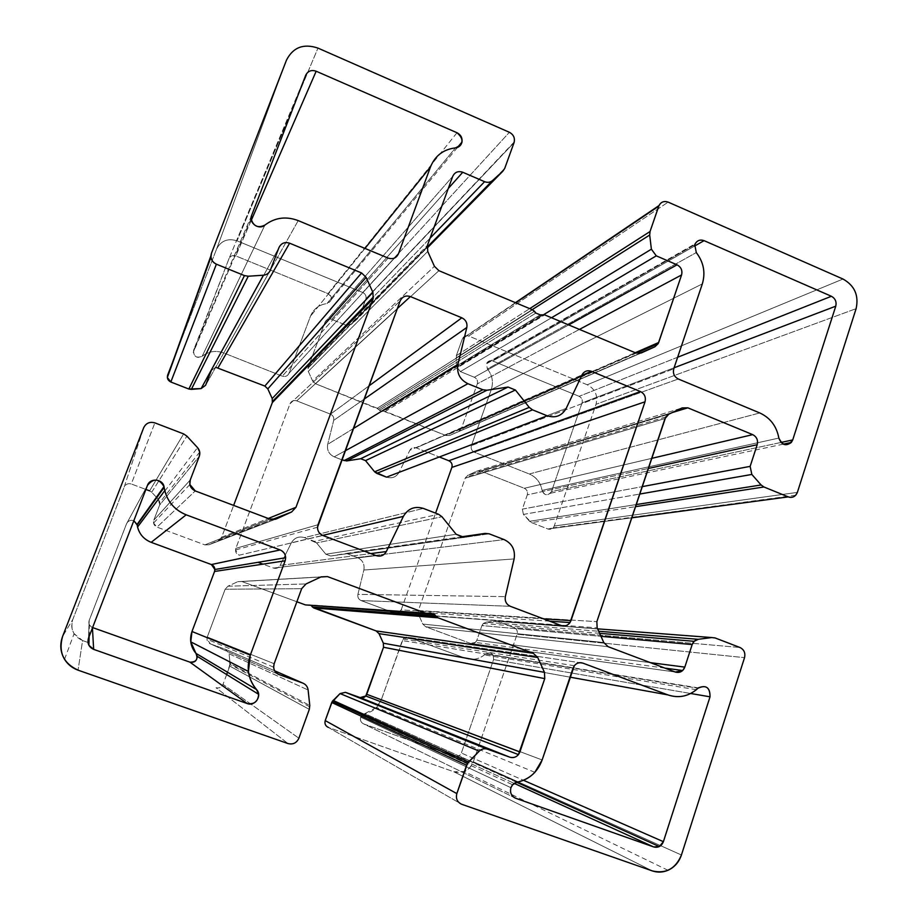 <?xml version="1.0" encoding="UTF-8"?>
<svg xmlns="http://www.w3.org/2000/svg" width="918" height="918" viewBox="0 0 918 918"><rect width="100%" height="100%" fill="white"/><g stroke="black" fill="none" stroke-linecap="round" stroke-linejoin="round"><path stroke-width="0.69" stroke-dasharray="4.59 3.44" d="M345.122 450.853L334.175 456.843L341.829 459.815L334.175 456.843L345.122 450.853M353.281 428.626L327.703 444.346C326.751 450.107 328.919 454.272 334.175 456.843C328.919 454.272 326.751 450.107 327.703 444.346L353.281 428.626M147.431 485.45L126.523 523.799C128.084 520.758 130.517 519.726 133.833 520.701C130.517 519.726 128.084 520.758 126.523 523.799L147.431 485.45M88.495 638.171L89.172 620.453L126.523 523.799L89.172 620.453L88.495 638.171M92.443 627.969L89.425 624.928L89.172 620.453C88.277 623.712 89.356 626.053 92.408 627.499L92.443 627.969M362.162 714.961L360.694 717.176L510.924 787.701L360.694 717.176L361.83 715.283L364.848 713.642L517.201 782.125L364.848 713.642L376.518 707.457L381.395 699.562L403.163 639.02L408.877 637.379L465.277 658.172C472.196 660.467 478.576 659.376 484.429 654.913L485.783 653.731C491.141 651.723 493.735 653.662 493.563 659.583L461.364 753.024L458.621 756.134L454.858 756.34L514.183 783.375L454.858 756.34C457.852 757.063 460.021 755.962 461.364 753.024L523.467 780.277L461.364 753.024L493.563 659.583L690.715 693.503L493.563 659.583C493.632 653.467 490.946 651.596 485.519 653.972L697.955 688.236L485.519 653.972C479.506 659.204 472.759 660.593 465.277 658.172L570.009 677.151L465.277 658.172L408.877 637.379L579.878 662.681L408.877 637.379C405.859 636.599 403.668 637.666 402.302 640.569L573.05 668.12L402.302 640.569L381.395 699.562L542.148 759.955L381.395 699.562C378.342 707.296 372.823 711.989 364.848 713.642L363.333 714.147M443.692 752.37L363.792 723.969L514.149 797.512L363.792 723.969L443.692 752.37M780.943 442.465L551.477 491.555L550.513 493.218C546.658 495.904 543.835 494.963 542.056 490.396L778.854 438.07L542.056 490.396C540.622 482.581 536.376 477.108 529.284 473.986L474.399 452.241C471.657 450.83 470.659 448.615 471.404 445.609L491.279 389.53C493.609 382.083 492.323 375.221 487.412 368.956L696.292 252.565L487.412 368.956C492.323 375.221 493.609 382.083 491.279 389.53L702.327 283.903L491.279 389.53L471.404 445.609L673.755 368.818L471.404 445.609C470.659 448.615 471.657 450.83 474.399 452.241L678.299 378.996L474.399 452.241L529.284 473.986L759.783 412.951L529.284 473.986C536.376 477.108 540.622 482.581 542.056 490.396C544.741 495.743 547.885 496.122 551.477 491.555L780.943 442.465M674.11 367.774L582.058 402.853L551.477 491.555L582.058 402.853L674.11 367.774M677.645 357.251L579.132 396.324C581.783 397.735 582.758 399.904 582.058 402.853C582.758 399.904 581.783 397.735 579.132 396.324L677.645 357.251M694.456 246.139L492.759 361.004L579.132 396.324L492.759 361.004L694.456 246.139M694.777 244.739L486.724 363.172C488.169 360.9 490.178 360.177 492.759 361.004C489.845 360.143 487.745 361.072 486.448 363.815L487.412 368.956L486.448 363.815L694.777 244.739M457.003 132.743L328.036 293.634C330.537 294.885 331.639 296.87 331.318 299.601L326.969 303.56L455.489 147.89L326.969 303.56C319.051 304.673 313.543 308.918 310.445 316.262L289.032 373.247C287.632 376.07 285.383 377.046 282.285 376.151L223.762 352.971C215.879 350.171 208.673 351.273 202.167 356.287C197.657 358.513 194.685 357.194 193.273 352.328L228.972 258.704C230.407 255.904 232.679 254.974 235.8 255.915L328.036 293.634L457.003 132.743M251.325 220.217L235.8 255.915L251.325 220.217M305.717 75.23L228.972 258.704L305.717 75.23M251.624 215.42L193.606 350.217L251.624 215.42M264.9 225.094L202.167 356.287L264.9 225.094M298.224 220.607L223.762 352.971L298.224 220.607M388.165 258.084L282.285 376.151L388.165 258.084M394.579 258.004L289.032 373.247L394.579 258.004M364.962 248.422L310.445 316.262L364.962 248.422M309.836 362.794L325.029 322.172L308.127 367.384L308.276 371.377L312.625 380.97L315.551 383.758L378.549 409.21L534.46 311.294L378.549 409.21L377.275 408.258L532.52 309.802L377.275 408.258L315.551 383.758L438.907 270.684L315.551 383.758L312.625 380.97L434.432 266.323L312.625 380.97L308.276 371.377L427.731 251.429L308.276 371.377L307.874 368.29L427.467 245.278L308.127 367.384L309.159 364.618M535.86 313.061L379.467 410.346L535.86 313.061M325.029 322.172L452.723 176.359L325.029 322.172C326.406 319.395 328.621 318.454 331.673 319.349L448.282 188.488L331.673 319.349L346.086 325.201L430.072 238.187L346.086 325.201L351.376 324.318L427.031 247.263L351.376 324.318L358.215 318.11L504.751 168.327L359.512 316.182L365.8 299.234L514.034 142.657L365.949 298.74C366.431 295.917 365.364 293.84 362.759 292.509L509.398 132.295L362.759 292.509L237.028 240.837L317.961 48.092L237.028 240.837C227.675 238.003 220.848 240.768 216.533 249.157L286.542 60.003L216.533 249.157L175.946 353.728L216.533 249.157C220.848 240.768 227.675 238.003 237.028 240.837L362.759 292.509C365.559 293.989 366.58 296.227 365.8 299.234L359.512 316.182L351.376 324.318L346.086 325.201L331.673 319.349C328.621 318.454 326.406 319.395 325.029 322.172M167.661 375.072L211.438 253.311L167.661 375.072M205.609 385.262L270.351 270.156L205.609 385.262M211.243 370.597L278.98 247.55L211.243 370.597L215.719 367.292L211.243 370.597M156.404 497.258L151.722 492.243L158.516 499.518L159.617 505.084L153.822 520.162C152.962 523.34 154.017 525.67 157.012 527.127L204.863 544.879L209.006 544.73L218.84 540.266L221.651 537.26L233.642 505.405L221.651 537.26L268.263 518.463L221.651 537.26L218.84 540.266L272.003 519.599L209.006 544.73L275.446 519.267L209.006 544.73L204.863 544.879L269.961 519.106L204.863 544.879L157.012 527.127L195.282 490.935L157.012 527.127L153.558 523.065L153.822 520.162L190.267 479.953L153.822 520.162L159.617 505.084L199.275 456.349L159.617 505.084L159.904 502.33L158.516 499.518L197.542 447.605L158.516 499.518L156.783 497.659M151.722 492.243L186.893 436.119L151.722 492.243L149.634 490.855L183.623 433.904L149.634 490.855L151.722 492.243M88.954 642.807L82.597 640.557C73.383 636.231 70.135 629.163 72.843 619.363L124.182 487.102C125.686 484.153 128.061 483.109 131.297 483.981L145.882 489.455L131.297 483.981L154.878 422.877L131.297 483.981C128.061 483.109 125.686 484.153 124.182 487.102L143.701 427.685L124.182 487.102L72.843 619.363L62.562 636.518L72.843 619.363C71.03 624.366 71.443 629.151 74.083 633.707L82.597 640.557L78.053 670.163L82.597 640.557L87.99 642.474M226.666 674.546L223.017 684.38C221.559 687.387 219.23 688.5 216.028 687.72L288.045 743.569L216.028 687.72C219.23 688.5 221.559 687.387 223.017 684.38L298.889 738.21L223.017 684.38L229.787 666.112L309.309 709.385L229.787 666.112L230.108 663.634L309.779 705.483L230.108 663.634L227.515 672.24M229.925 661.97L229.064 653.8L308.115 690.015L229.064 653.8L225.587 649.347L274.677 670.806L225.587 649.347L210.452 643.92L277.982 674.11L210.452 643.92L206.94 639.18L207.284 636.989L274.161 663.725L207.284 636.989L225.139 589.241L301.655 588.69L225.139 589.241L227.951 586.212L306.004 583.94L227.951 586.212L237.751 581.679L321.139 576.86L237.751 581.679L320.887 576.974L241.859 581.519L296.87 601.76L241.859 581.519L237.751 581.679L227.951 586.212L225.139 589.241L207.284 636.989C206.435 640.19 207.491 642.508 210.452 643.92L225.587 649.347L229.064 653.8L229.925 661.97M305.407 604.905L427.903 613.304L308.482 604.778M328.346 727.412L461.674 804.26L328.346 727.412L453.825 771.763L652.377 870.918L453.825 771.763L464.233 771.51C468.605 769.628 471.634 766.381 473.321 761.779L681.431 855.002L473.321 761.779L517.098 634.212L744.532 657.655L517.098 634.212C517.832 631.148 516.834 628.945 514.103 627.579L739.977 647.5L514.103 627.579L497.418 621.325L715.122 637.953L495.135 621.05L597.618 628.853L495.135 621.05L486.058 622.175L598.697 631.263L486.058 622.175L483.293 623.471L481.939 625.583L600.98 636.323L481.939 625.583L476.855 640.213L650.472 662.67L476.855 640.213L475.386 642.416L470.418 643.38L675.281 672.033L470.418 643.38L425.722 626.799L608.129 646.697L425.722 626.799L422.842 624.091L603.769 642.52L422.842 624.091L418.746 615.049L422.842 624.091L425.722 626.799L470.418 643.38C473.39 644.149 475.535 643.093 476.855 640.213L481.939 625.583L486.058 622.175L497.418 621.325L514.103 627.579C516.834 628.945 517.832 631.148 517.098 634.212L473.321 761.779C469.339 770.592 462.844 773.92 453.825 771.763L328.346 727.412M418.642 614.819L597.159 627.843L418.539 614.59L418.367 610.573L596.849 621.647L418.367 610.573L465.208 478.198L665.045 418.493L465.208 478.198L467.79 475.34L668.832 414.167L467.79 475.34L476.821 471.163L682.189 407.913L476.821 471.163L480.63 471.072L672.183 412.595L480.63 471.072L524.316 488.284L651.654 458.369L524.316 488.284C527.024 489.673 528.011 491.876 527.288 494.871L648.269 468.478L527.288 494.871L522.342 509.134L642.164 486.643L522.342 509.134L523.421 514.413L639.674 494.068L523.421 514.413L529.64 521.298L636.14 504.579L529.64 521.298L531.533 522.606L635.44 506.679L531.533 522.606L547.989 529.02L631.699 517.821L547.989 529.02L553.084 527.907L554.231 526.037L797.375 492.392L554.231 526.037L596.011 404.299L856.115 308.666L596.011 404.299C598.1 395.497 595.185 388.98 587.256 384.768L842.999 279.038L587.256 384.768L468.731 336.057L668.143 202.121L468.731 336.057C466 335.196 463.934 335.999 462.523 338.467L515.732 302.791L462.374 338.845L456.326 355.656L529.709 308.632L456.326 355.656L456.062 357.974L532.165 309.653L456.062 357.974L457.118 367.269L543.766 314.61L457.118 367.269L460.377 371.595L551.523 317.743L460.377 371.595L474.319 377.252L568.69 324.915L474.319 377.252C477.05 378.686 478.048 380.89 477.303 383.873L579.442 329.413L477.303 383.873L461.421 428.476L635.233 352.719L461.421 428.476L458.839 431.311L639.376 353.453L449.774 435.419L641.189 352.994L449.774 435.419L445.941 435.499L635.726 352.937L445.941 435.499L385.308 411.448L544.649 314.874L385.308 411.448L383.747 411.264L542.297 314.564L383.747 411.264L445.941 435.499L449.774 435.419L458.839 431.311L461.421 428.476L477.303 383.873C478.048 380.89 477.05 378.686 474.319 377.252L460.377 371.595L457.118 367.269L456.326 355.656L462.374 338.845C463.682 336.114 465.805 335.185 468.731 336.057L587.256 384.768C595.185 388.98 598.1 395.497 596.011 404.299L554.231 526.037C552.957 528.825 550.88 529.812 547.989 529.02L531.533 522.606L523.421 514.413L522.342 509.134L527.288 494.871C528.011 491.876 527.024 489.673 524.316 488.284L480.63 471.072L476.821 471.163L467.79 475.34L465.208 478.198L418.367 610.573L418.642 614.819M382.347 411.482L540.197 314.863L382.347 411.482L379.467 410.346L383.747 411.264M386.489 477.153C392.009 478.783 396.232 477.13 399.169 472.196L566.222 408.361L399.169 472.196L409.841 450.302L581.978 374.934L409.841 450.302C411.31 447.858 413.398 447.043 416.129 447.858L581.702 375.519L416.129 447.858L439.32 456.992L416.129 447.858C413.398 447.043 411.31 447.858 409.841 450.302L399.169 472.196C396.232 477.13 392.009 478.783 386.489 477.153M394.625 613.017C397.655 613.809 399.846 612.754 401.2 609.862L435.602 513.128L401.2 609.862L543.525 618.847L401.2 609.862L397.391 613.224M435.889 616.104L561.116 625.491L435.889 616.104M258.038 562.321L273.518 568.058C276.375 568.862 278.579 567.978 280.116 565.431L291.362 542.802C294.426 537.741 298.786 536.009 304.455 537.615L316.607 542.951L325.821 554.197L330.732 556.033L344.881 553.6L347.555 553.852L357.389 557.559C362.644 560.049 364.802 564.203 363.872 570.021L357.905 594.359C357.446 597.274 358.525 599.351 361.153 600.59L390.437 611.468L361.153 600.59L510.328 606.305L361.153 600.59C358.525 599.351 357.446 597.274 357.905 594.359L505.348 596.643L357.905 594.359L363.872 570.021L514.114 558.924L363.872 570.021C364.802 564.203 362.644 560.049 357.389 557.559L504.154 539.612L357.389 557.559L347.555 553.852L489.202 533.828L347.555 553.852L344.881 553.6L460.32 536.984L330.732 556.033L463.177 537.202L330.732 556.033L325.821 554.197L456.143 534.265L325.821 554.197L316.607 542.951L441.983 516.765L316.607 542.951L314.392 541.368L438.597 514.287L314.392 541.368L304.455 537.615L423.37 508.411L304.455 537.615C298.786 536.009 294.426 537.741 291.362 542.802L322.677 535.412L291.362 542.802L280.116 565.431L370.78 553.588L280.116 565.431C278.579 567.978 276.375 568.862 273.518 568.058L376.208 555.642L273.518 568.058L262.984 564.157M239.001 555.241L322.906 535.504L239.001 555.241L235.524 549.962L235.857 548.356L318.007 524.717L235.857 548.356L289.985 403.794L400.145 300.955L289.985 403.794C291.396 400.959 293.645 399.984 296.732 400.856L397.368 308.528L296.732 400.856L330.469 414.144L368.956 385.916L330.469 414.144C333.096 415.429 334.175 417.506 333.704 420.375L364.09 399.169L333.704 420.375L327.703 444.346L333.704 420.375C334.175 417.506 333.096 415.429 330.469 414.144L296.732 400.856C293.645 399.984 291.396 400.959 289.985 403.794L235.857 548.356C235.019 551.511 236.064 553.806 239.001 555.241M378.549 409.21L379.467 410.346M310.445 316.262C313.543 308.918 319.051 304.673 326.969 303.56C332.362 300.978 332.706 297.673 328.036 293.634L235.8 255.915C232.679 254.974 230.407 255.904 228.972 258.704L193.606 350.217C193.457 356.425 196.303 358.445 202.167 356.287C208.673 351.273 215.879 350.171 223.762 352.971L282.285 376.151C285.383 377.046 287.632 376.07 289.032 373.247L310.445 316.262M360.694 717.176C359.902 720.343 360.935 722.615 363.792 723.969C360.935 722.615 359.902 720.343 360.694 717.176M89.115 636.576L89.425 624.928M361.83 715.283L512.623 784.752M516.616 782.262L458.621 756.134M698.346 687.88L485.783 653.731M696.36 689.705L484.429 654.913M574.324 665.722L403.163 639.02M534.85 772.313L376.518 707.457M783.226 444.174L550.513 493.218M486.724 363.172L695.19 243.763M457.497 147.431L331.318 299.601M251.107 218.702L193.273 352.328M427.099 246.655L307.874 368.29M514.252 141.911L365.949 298.74M189.865 484.52L153.558 523.065M199.722 452.035L159.904 502.33M64.535 659.319L74.083 633.707M309.814 706.837L230.12 664.494M273.644 667.179L206.94 639.18M667.983 870.287L464.233 771.51M599.626 633.317L483.293 623.471M664.884 668.109L475.386 642.416M665.745 416.967L465.701 477.199M795.711 495.238L553.084 527.907M515.446 302.665L462.523 338.467M636.277 353.132L461.1 429.211M549.698 621.176L400.546 611.124M317.502 527.23L235.524 549.962"/><path stroke-width="1.38" d="M482.845 389.748L467.905 383.701L345.122 450.853L467.905 383.701C459.884 379.662 456.556 373.201 457.933 364.32L353.281 428.626L457.933 364.32L466.814 327.485C467.503 323.079 465.851 319.854 461.846 317.812L410.403 296.571C405.687 295.137 402.268 296.606 400.145 300.955L317.502 527.23C317.536 531.166 319.338 533.92 322.906 535.504L376.208 555.642C380.614 556.893 383.976 555.528 386.329 551.557L403.381 516.386C408.04 508.526 414.706 505.864 423.37 508.411L438.597 514.287L441.983 516.765L456.143 534.265L463.624 537.133L485.129 533.415L489.202 533.828L504.154 539.612C512.141 543.49 515.457 549.928 514.114 558.924L505.348 596.643C504.671 601.164 506.334 604.388 510.328 606.305L561.116 625.491C564.719 626.592 567.703 625.617 570.044 622.553L645.021 401.797C646.1 397.184 644.574 393.765 640.443 391.561L591.376 371.297C587.268 369.988 584.135 371.205 581.978 374.934L566.222 408.361C561.873 415.888 555.539 418.367 547.22 415.797L386.489 477.153L547.22 415.797L532.52 409.853L529.227 407.374L374.601 471.795L376.77 473.378L532.52 409.853L376.77 473.378L386.489 477.153L374.601 471.795L529.227 407.374L515.4 390.024L365.525 460.606L374.601 471.795L365.525 460.606L515.4 390.024L508.079 387.052L360.694 458.725L365.525 460.606L360.694 458.725L508.079 387.052L486.884 390.242L482.845 389.748L344.009 460.652L482.845 389.748L486.884 390.242L346.671 460.939L486.884 390.242L508.079 387.052L515.4 390.024L529.227 407.374L532.52 409.853L547.22 415.797C555.539 418.367 561.873 415.888 566.222 408.361L581.978 374.934C584.135 371.205 587.268 369.988 591.376 371.297L581.702 375.519L591.376 371.297L640.443 391.561L448.856 460.744L640.443 391.561C644.574 393.765 646.1 397.184 645.021 401.797L451.863 467.411L645.021 401.797L571.007 620.579L543.525 618.847L571.007 620.579C568.999 625.066 565.706 626.696 561.116 625.491L510.328 606.305C506.334 604.388 504.671 601.164 505.348 596.643L514.114 558.924C515.457 549.928 512.141 543.49 504.154 539.612L489.202 533.828L485.129 533.415L460.32 536.984L485.129 533.415L463.177 537.202L456.143 534.265L441.983 516.765L438.597 514.287L423.37 508.411C414.706 505.864 408.04 508.526 403.381 516.386L322.677 535.412L403.381 516.386L386.329 551.557L370.78 553.588L386.329 551.557C383.976 555.528 380.614 556.893 376.208 555.642L322.906 535.504C318.362 533.255 316.733 529.652 318.007 524.717L400.145 300.955C402.268 296.606 405.687 295.137 410.403 296.571L397.368 308.528L410.403 296.571L461.846 317.812L368.956 385.916L461.846 317.812C465.851 319.854 467.503 323.079 466.814 327.485L364.09 399.169L466.814 327.485L457.933 364.32C456.556 373.201 459.884 379.662 467.905 383.701L482.845 389.748M341.829 459.815L346.671 460.939L360.694 458.725L346.671 460.939L341.829 459.815M164.15 487.389L164.001 486.586C159.021 478.358 153.49 477.98 147.431 485.45L88.495 638.171L88.897 645.285L93.647 649.359L92.443 627.969L93.647 649.359L247.172 703.532L189.9 662.153L92.592 627.568L189.9 662.153L247.172 703.532C254.24 704.599 258.061 701.524 258.635 694.318L256.581 689.602L195.947 653.364L197.255 656.37C196.877 660.926 194.421 662.865 189.9 662.153C196.314 662.188 198.334 659.25 195.947 653.364L256.581 689.602C252.06 684.415 249.34 678.368 248.422 671.471L250.304 655.154L191.988 631.492L190.76 641.843L195.947 653.364C190.611 646.857 189.292 639.571 191.988 631.492L250.304 655.154L285.131 560.806L214.548 571.466L191.988 631.492L214.548 571.466L285.131 560.806L285.659 557.719C285.406 554.013 283.582 551.42 280.185 549.951L211.392 564.547L214.892 569.493L214.548 571.466C215.397 568.288 214.342 565.981 211.392 564.547L280.185 549.951L186.182 514.814L151.183 542.343L211.392 564.547L151.183 542.343L186.182 514.814C175.017 510.27 167.879 502.215 164.758 490.648L164.15 487.389L137.161 524.981L164.15 487.389C166.456 500.517 173.8 509.651 186.182 514.814L280.185 549.951C284.775 552.211 286.427 555.838 285.131 560.806L250.304 655.154C246.139 667.902 248.227 679.389 256.581 689.602C262.479 695.649 255.02 706.734 247.172 703.532L93.647 649.359C88.794 647.075 87.072 643.346 88.495 638.171L147.431 485.45C150.116 477.326 163.427 478.898 164.15 487.389M133.833 520.701L137.069 524.465L137.539 527.047C139.525 534.379 144.069 539.486 151.183 542.343C143.288 539.096 138.618 533.312 137.161 524.981L133.833 520.701M517.201 782.125L512.623 784.752L510.924 787.701C512.072 784.66 514.172 782.802 517.201 782.125C529.307 779.416 537.615 772.027 542.148 759.955L534.85 772.313C529.938 777.535 524.052 780.805 517.201 782.125M515.709 798.27L653.685 846.947L514.183 783.375L653.685 846.947L659.331 846.545L663.393 841.68L523.467 780.277L663.393 841.68L710.027 696.819L690.715 693.503L710.027 696.819C710.176 687.708 706.286 684.725 698.346 687.88L696.36 689.705C687.708 696.624 678.195 698.357 667.834 694.88L570.009 677.151L667.834 694.88L582.93 663.14L579.878 662.681L582.93 663.14C579.556 662.085 576.688 662.945 574.324 665.722L542.148 759.955L573.05 668.12C575.07 663.611 578.363 661.947 582.93 663.14L667.834 694.88C679.045 698.552 689.085 696.349 697.955 688.236C705.988 684.53 710.016 687.398 710.027 696.819L663.393 841.68C661.43 846.258 658.206 848.014 653.685 846.947L515.709 798.27C511.349 796.193 509.754 792.67 510.924 787.701C509.754 792.67 511.349 796.193 515.709 798.27L514.149 797.512L515.709 798.27M454.858 756.34L443.692 752.37L454.858 756.34M778.854 438.07C781.551 445.035 785.705 446.504 791.327 442.465L792.716 439.94L780.943 442.465L792.716 439.94L835.77 306.176L674.11 367.774L835.77 306.176C836.746 301.758 835.277 298.453 831.387 296.273L677.645 357.251L831.387 296.273L704.072 240.654L694.456 246.139L704.072 240.654C700.239 239.334 697.278 240.367 695.19 243.763L694.777 244.739C696.659 240.619 699.757 239.265 704.072 240.654L831.387 296.273C835.277 298.453 836.746 301.758 835.77 306.176L792.716 439.94C787.518 446.848 782.893 446.228 778.854 438.07C776.617 426.17 770.259 417.793 759.783 412.951C770.259 417.793 776.617 426.17 778.854 438.07M696.292 252.565C703.647 262.204 705.655 272.646 702.327 283.903L673.755 368.818C672.699 373.396 674.214 376.793 678.299 378.996L759.783 412.951L678.299 378.996C674.214 376.793 672.699 373.396 673.755 368.818L702.327 283.903C705.655 272.646 703.647 262.204 696.292 252.565L694.777 244.739L696.292 252.565M455.489 147.89C458.989 147.396 461.169 145.434 462.018 141.98C462.477 137.826 460.813 134.739 457.003 132.743L316.171 71.225L251.325 220.217L316.171 71.225C311.386 69.642 307.897 70.984 305.717 75.23L251.624 215.42L251.107 218.702C253.322 226.287 257.924 228.421 264.9 225.094C274.941 217.52 286.049 216.028 298.224 220.607L388.165 258.084C392.904 259.542 396.324 258.107 398.446 253.781L394.579 258.004L398.446 253.781L430.542 166.801L364.962 248.422L430.542 166.801C435.189 155.624 443.497 149.324 455.489 147.89C443.497 149.324 435.189 155.624 430.542 166.801L398.446 253.781C396.324 258.107 392.904 259.542 388.165 258.084L298.224 220.607C286.049 216.028 274.941 217.52 264.9 225.094C258.922 230.521 248.33 222.822 251.624 215.42L305.717 75.23C307.897 70.984 311.386 69.642 316.171 71.225L457.003 132.743C464.118 139.088 463.613 144.137 455.489 147.89M534.46 311.294L535.86 313.061L540.197 314.863L544.649 314.874L635.726 352.937L641.441 352.879L654.878 346.774L658.195 343.619L681.569 274.964C682.613 270.454 681.11 267.069 677.048 264.82L656.29 255.847L651.39 249.191L649.692 235.031L650.047 231.52L658.986 205.575C661.029 201.891 664.081 200.732 668.143 202.121L842.999 279.038C854.612 285.578 858.984 295.447 856.115 308.666L797.375 492.392L795.711 495.238C793.577 497.349 791.087 497.9 788.252 496.89L763.925 486.988L761.114 484.979L751.831 474.445L750.144 466.378L757.201 444.714C758.211 440.147 756.719 436.784 752.714 434.639L687.834 407.821L682.189 407.913L668.832 414.167L665.745 416.967L596.849 621.647L597.159 627.843L603.769 642.52L608.129 646.697L675.281 672.033L682.682 670.519L684.828 667.111L692.172 644.562L694.169 641.315L698.254 639.307L711.737 637.551L715.122 637.953L739.977 647.5C744.05 649.565 745.565 652.95 744.532 657.655L681.431 855.002C678.987 862.174 674.5 867.269 667.983 870.287C662.807 872.456 657.609 872.674 652.377 870.918L461.674 804.26C457.244 802.171 455.626 798.614 456.831 793.611L467.514 763.306L479.242 751.154C481.652 748.893 484.394 748.227 487.458 749.18L509.777 757.178C513.139 758.176 516.031 757.327 518.452 754.607L544.753 678.62L544.454 672.343L537.764 657.517L533.324 653.306L438.115 617.825L436.096 616.368L312.372 607.005L436.096 616.368L438.115 617.825L313.692 607.945L438.115 617.825L533.324 653.306L376.093 630.918L533.324 653.306L537.764 657.517L379.008 633.638L537.764 657.517L544.454 672.343L383.357 643.208L544.454 672.343L544.753 678.62L383.517 647.259L544.753 678.62L519.898 751.968L366.764 694.306L519.898 751.968C517.832 756.581 514.459 758.314 509.777 757.178L360.086 697.588L509.777 757.178L487.458 749.18L345.466 692.344L487.458 749.18C484.394 748.227 481.652 748.893 479.242 751.154L340.062 693.572L479.242 751.154L468.616 761.929L333.062 700.4L468.616 761.929L466.596 765.199L331.731 702.488L466.596 765.199L456.831 793.611L325.224 720.584L456.831 793.611C455.626 798.614 457.244 802.171 461.674 804.26L652.377 870.918C665.929 874.062 675.614 868.749 681.431 855.002L744.532 657.655C745.565 652.95 744.05 649.565 739.977 647.5L715.122 637.953L711.737 637.551L597.618 628.853L711.737 637.551L698.254 639.307L598.697 631.263L698.254 639.307C695.305 639.812 693.274 641.567 692.172 644.562L600.98 636.323L692.172 644.562L684.828 667.111L650.472 662.67L684.828 667.111C682.912 671.551 679.722 673.192 675.281 672.033L608.129 646.697L603.769 642.52L597.159 627.843L596.849 621.647L665.045 418.493L668.832 414.167L682.189 407.913L687.834 407.821L672.183 412.595L687.834 407.821L752.714 434.639L651.654 458.369L752.714 434.639C756.719 436.784 758.211 440.147 757.201 444.714L648.269 468.478L757.201 444.714L750.144 466.378L642.164 486.643L750.144 466.378L751.831 474.445L639.674 494.068L751.831 474.445L761.114 484.979L636.14 504.579L761.114 484.979L763.925 486.988L635.44 506.679L763.925 486.988L788.252 496.89L631.699 517.821L788.252 496.89C792.509 498.13 795.55 496.627 797.375 492.392L856.115 308.666C858.984 295.447 854.612 285.578 842.999 279.038L668.143 202.121C663.794 200.698 660.662 202.04 658.768 206.16L515.732 302.791L658.768 206.16L650.047 231.52L529.709 308.632L650.047 231.52L649.692 235.031L532.165 309.653L649.692 235.031L651.39 249.191L543.766 314.61L651.39 249.191L656.29 255.847L551.523 317.743L656.29 255.847L677.048 264.82L568.69 324.915L677.048 264.82C681.11 267.069 682.613 270.454 681.569 274.964L579.442 329.413L681.569 274.964L658.676 342.506L635.233 352.719L658.676 342.506L654.878 346.774L639.376 353.453L654.878 346.774L641.189 352.994L635.726 352.937L544.649 314.874L540.197 314.863L535.86 313.061L532.52 309.802L534.46 311.294M438.907 270.684L532.52 309.802L438.907 270.684L434.432 266.323L438.907 270.684M427.731 251.429L434.432 266.323L427.731 251.429L427.467 245.278L427.731 251.429M452.723 176.359L427.467 245.278L452.723 176.359C454.789 172.125 458.128 170.759 462.752 172.251C458.128 170.759 454.789 172.125 452.723 176.359M309.159 364.618L309.836 362.794M448.282 188.488L462.752 172.251L448.282 188.488M484.601 181.684L462.752 172.251L484.601 181.684L430.072 238.187L484.601 181.684C487.584 182.831 490.235 182.441 492.576 180.502C490.235 182.441 487.584 182.831 484.601 181.684M427.031 247.263L492.576 180.502L427.031 247.263M502.823 171.23L492.576 180.502L502.823 171.23L426.996 248.25L502.823 171.23L504.751 168.327L502.823 171.23M514.034 142.657L504.751 168.327L514.034 142.657C515.17 138.113 513.621 134.659 509.398 132.295C513.323 134.407 514.941 137.62 514.252 141.911L514.034 142.657M317.961 48.092L509.398 132.295L317.961 48.092C303.606 43.307 293.129 47.277 286.542 60.003C293.129 47.277 303.606 43.307 317.961 48.092M211.438 253.311L286.542 60.003L211.438 253.311C210.119 258.142 211.771 261.768 216.384 264.177C213.251 262.766 211.438 260.391 210.945 257.074L211.438 253.311M175.946 353.728L167.661 375.072L167.34 377.493L170.828 382.003L216.384 264.177L170.828 382.003L188.867 389.037L244.44 275.595L216.384 264.177L244.44 275.595L188.867 389.037L191.334 389.393L248.262 276.226L244.44 275.595L248.262 276.226L191.334 389.393L201.134 388.578L263.443 275.205L248.262 276.226L263.443 275.205L201.134 388.578L205.609 385.262L211.243 370.597L205.609 385.262L201.134 388.578L188.867 389.037L170.828 382.003C167.856 380.5 166.812 378.193 167.661 375.072L175.946 353.728M270.351 270.156C269.066 273.162 266.759 274.838 263.443 275.205C266.759 274.838 269.066 273.162 270.351 270.156L278.98 247.55L270.351 270.156M289.618 243.19C284.752 241.709 281.206 243.155 278.98 247.55C281.206 243.155 284.752 241.709 289.618 243.19L218.128 367.659L289.618 243.19L361.577 272.944L289.618 243.19M215.719 367.292L264.854 386.065L361.577 272.944L264.854 386.065L267.815 388.876L366.133 277.362L361.577 272.944L366.133 277.362L267.815 388.876L272.21 398.538L372.915 292.394L366.133 277.362L372.915 292.394L272.21 398.538L272.348 402.554L373.178 298.625L372.915 292.394L373.178 298.625L272.348 402.554L233.642 505.405L272.348 402.554L272.21 398.538L267.815 388.876L264.854 386.065L215.719 367.292M295.975 507.298L373.178 298.625L295.975 507.298L268.263 518.463L295.975 507.298L291.626 511.98L295.975 507.298M272.003 519.599L291.626 511.98L272.003 519.599M276.398 518.899L291.626 511.98L275.446 519.267L269.961 519.106L276.398 518.899M195.282 490.935L269.961 519.106L195.282 490.935C190.588 488.617 188.924 484.956 190.267 479.953L189.865 484.52L195.282 490.935M199.275 456.349L190.267 479.953L199.275 456.349C200.365 453.136 199.78 450.21 197.542 447.605L199.722 452.035L199.275 456.349M186.893 436.119L197.542 447.605L186.893 436.119L183.623 433.904L186.893 436.119M154.878 422.877L183.623 433.904L154.878 422.877C149.783 421.465 146.054 423.072 143.701 427.685C146.054 423.072 149.783 421.465 154.878 422.877M149.634 490.855L145.882 489.455L149.634 490.855M62.562 636.518L143.701 427.685L62.562 636.518C58.247 652.113 63.411 663.324 78.053 670.163C72.27 668.075 67.76 664.46 64.535 659.319C60.336 652.09 59.681 644.482 62.562 636.518M288.045 743.569L78.053 670.163L288.045 743.569C293.026 744.75 296.64 742.972 298.889 738.21C296.64 742.972 293.026 744.75 288.045 743.569M87.99 642.474L88.954 642.807M309.309 709.385L298.889 738.21L309.309 709.385L309.779 705.483L309.309 709.385M308.115 690.015L309.779 705.483L308.115 690.015C307.61 686.63 305.797 684.312 302.688 683.049C305.797 684.312 307.61 686.63 308.115 690.015M230.108 663.634L229.925 661.97L230.108 663.634M274.677 670.806L302.688 683.049L274.677 670.806M279.141 674.615L302.688 683.049L279.141 674.615C274.516 672.412 272.853 668.774 274.161 663.725L273.644 667.179C274.012 670.783 275.836 673.261 279.141 674.615M301.655 588.69L274.161 663.725L301.655 588.69L306.004 583.94L301.655 588.69M321.139 576.86L306.004 583.94L321.139 576.86L327.485 576.596L321.139 576.86M320.887 576.974L327.485 576.596L320.887 576.974M425.436 613.098L327.485 576.596L425.436 613.098L305.407 604.905L425.436 613.098M296.87 601.76L305.407 604.905L296.87 601.76M430.129 612.903L427.903 613.304L430.129 612.903L434.662 614.601L430.129 612.903M310.812 605.306L434.662 614.601L310.812 605.306M312.372 607.005L376.093 630.918L379.008 633.638L383.357 643.208L383.517 647.259L365.8 695.993L360.086 697.588L345.466 692.344L340.062 693.572L332.339 701.283L325.224 720.584C324.421 723.774 325.465 726.046 328.346 727.412C325.465 726.046 324.421 723.774 325.224 720.584L331.731 702.488L340.062 693.572L345.466 692.344L360.086 697.588C363.161 698.357 365.387 697.255 366.764 694.306L383.517 647.259L383.357 643.208L379.008 633.638L376.093 630.918L313.692 607.945L311.431 605.869M439.32 456.992L448.856 460.744C451.61 462.156 452.62 464.382 451.863 467.411L435.602 513.128L451.863 467.411C452.62 464.382 451.61 462.156 448.856 460.744L439.32 456.992M397.391 613.224L435.889 616.104L394.625 613.017L390.437 611.468L394.625 613.017M262.984 564.157L258.038 562.321M307.025 605.042L305.407 604.905M227.515 672.24L226.666 674.546M363.333 714.147L362.162 714.961M434.662 614.601L436.096 616.368M164.001 486.586L137.069 524.465M88.897 645.285L89.115 636.576M258.635 694.318L197.255 656.37M248.422 671.471L190.76 641.843M285.659 557.719L214.892 569.493M164.758 490.648L137.539 527.047M659.331 846.545L516.616 782.262M791.327 442.465L783.226 444.174M462.018 141.98L457.497 147.431M210.945 257.074L167.34 377.493M373.615 296.721L272.646 401.327M518.452 754.607L365.8 695.993M467.514 763.306L332.339 701.283M694.169 641.315L599.626 633.317M682.682 670.519L664.884 668.109M658.986 205.575L515.446 302.665M658.195 343.619L636.277 353.132M570.044 622.553L549.698 621.176"/></g></svg>
